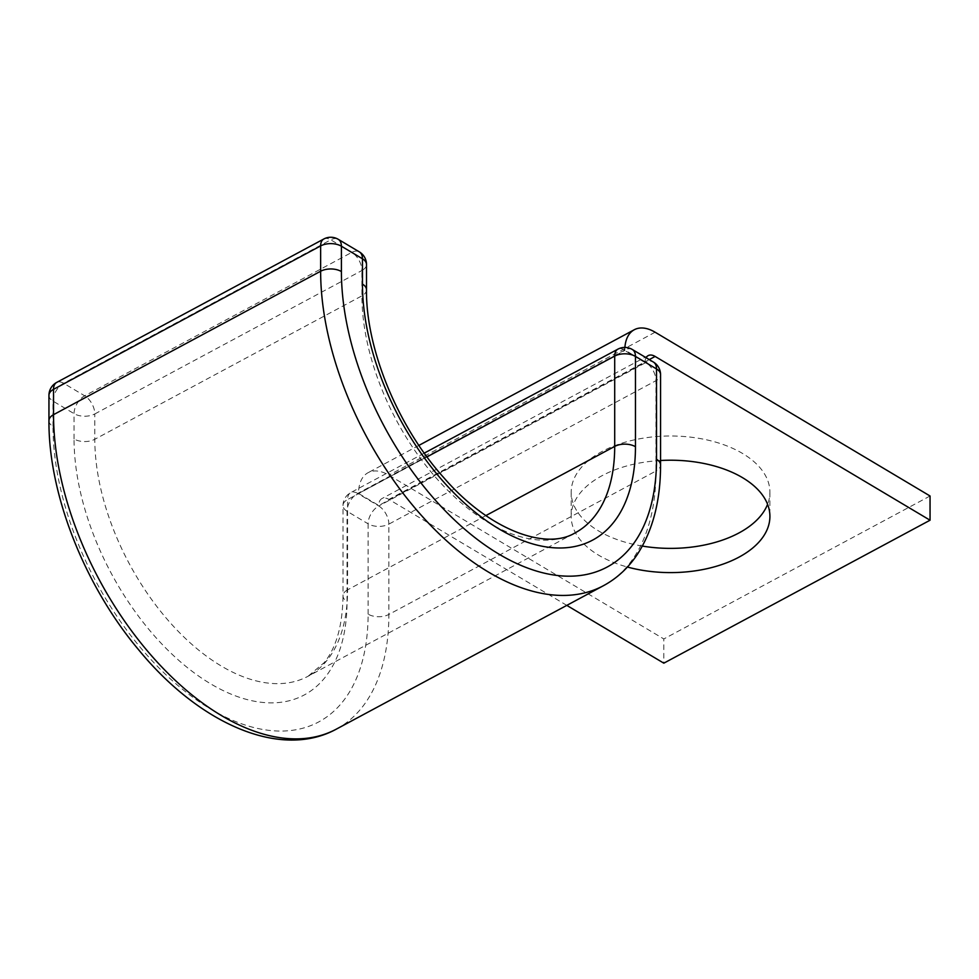 <?xml version="1.0" encoding="UTF-8"?>
<svg xmlns="http://www.w3.org/2000/svg" width="979" height="979" viewBox="0 0 979 979"><rect width="100%" height="100%" fill="white"/><g stroke="black" fill="none" stroke-linecap="round" stroke-linejoin="round"><path stroke-width="0.73" stroke-dasharray="4.89 3.67" d="M660.556 460.497A99.368 56.195 180 0 0 571.185 516.41A99.368 56.195 180 0 0 598.487 555.105A99.368 56.195 180 0 0 627.417 567.037M642.359 546.074A99.368 56.195 0 0 1 598.487 530.887A99.368 56.195 0 0 1 571.185 492.192A99.368 56.195 0 0 1 633.719 439.999A99.368 56.195 0 0 1 742.608 453.497A99.368 56.195 0 0 1 769.91 492.192A99.368 56.195 0 0 1 767.585 504.295M646.103 357.702A14.685 8.334 61.8 0 0 645.002 362.536L378.775 505.494L358.559 493.453A44.055 25.013 61.8 0 1 368.055 472.71A44.055 25.013 61.8 0 1 388.896 475.182L663.823 638.957L663.823 663.175M566.804 605.377L388.896 499.412A14.685 8.334 61.8 0 0 381.945 498.58A14.685 8.334 61.8 0 0 378.775 505.494M930.05 495.998L663.823 638.957M624.896 347.423A44.055 25.013 61.8 0 0 624.786 350.494L358.559 493.453M645.002 362.536L624.786 350.494M649.273 359.587L388.896 499.412M655.122 332.224L388.896 475.182M48.95 420.701A14.685 8.309 -0 0 0 52.988 426.428A228.829 129.938 61.8 0 0 210.546 709.004A228.829 129.938 61.8 0 0 368.104 614.139A14.685 8.309 180 0 0 388.871 614.445L388.871 524.12L655.979 380.684A14.685 8.309 180 0 0 660.556 374.663M336.397 729.098A243.514 138.284 61.8 0 0 388.871 614.445L655.979 470.997L655.979 380.684A14.685 8.334 -118.2 0 0 645.871 362.548L378.763 505.984L357.69 493.44L624.81 350.005L645.871 362.548A14.685 8.787 -59.2 0 1 653.385 362.046M368.104 614.139L368.104 523.814A14.685 8.309 180 0 0 388.871 524.12A14.685 8.334 -118.2 0 0 378.763 505.984A14.685 8.787 -59.2 0 0 368.104 523.814L347.043 511.271A14.685 8.309 180 0 1 343.005 505.543A14.685 8.309 180 0 1 347.582 499.523A14.685 8.334 -118.2 0 1 350.751 492.608A14.685 8.334 -118.2 0 1 357.69 493.44A14.685 8.787 -59.2 0 0 347.043 511.271L347.043 601.583A14.685 8.309 180 0 1 343.005 595.868L343.005 505.543A14.685 14.685 0 0 1 350.751 492.608L424.262 453.13M485.865 515.59L347.582 589.847L347.582 499.523L426.991 456.887M347.582 589.847A14.685 8.309 180 0 0 343.005 595.868C342.577 625.434 336.323 647.67 324.269 662.55L308.03 676.281A183.55 104.227 61.8 0 0 347.582 589.847M603.517 585.662A243.514 138.284 61.8 0 0 655.979 470.997A14.685 8.309 180 0 0 660.556 464.976M366.501 289.821A14.685 8.309 -0 0 1 361.924 295.842L94.804 439.277A14.685 8.309 -0 0 1 74.049 438.971A198.235 112.573 61.8 0 0 210.546 683.77A198.235 112.573 61.8 0 0 347.043 601.583M48.95 395.381A14.685 8.309 180 0 0 52.988 401.096L74.049 413.64A14.685 8.309 180 0 0 94.804 413.946L94.804 439.277A183.55 104.227 61.8 0 0 171.203 623.819A183.55 104.227 61.8 0 0 308.03 676.281L575.15 532.845A183.55 104.227 61.8 0 1 438.323 480.383A183.55 104.227 61.8 0 1 361.924 295.842L361.924 270.51A14.685 8.309 180 0 0 366.501 264.489M52.988 426.428L52.988 401.096A14.685 8.787 120.8 0 1 63.635 383.266L330.755 239.831L351.816 252.374L84.696 395.81L63.635 383.266A14.685 8.334 -118.2 0 0 56.684 382.434M74.049 438.971L74.049 413.64A14.685 8.787 120.8 0 1 84.696 395.81A14.685 8.334 -118.2 0 1 94.804 413.946L361.924 270.51A14.685 8.334 -118.2 0 0 351.816 252.374A14.685 8.787 120.8 0 1 359.33 251.872M632.324 349.491A14.685 8.787 -59.2 0 0 624.81 350.005A14.685 8.334 -118.2 0 0 617.859 349.173M323.804 238.998A14.685 8.334 -118.2 0 1 330.755 239.831A14.685 8.787 120.8 0 1 338.269 239.329M769.91 492.192L769.91 516.41M648.171 355.622L381.945 498.58M418.902 445.396L368.055 472.71M571.185 492.192L571.185 516.41"/><path stroke-width="1.47" d="M627.417 567.037A99.368 56.195 180 0 0 769.91 516.41A99.368 56.195 180 0 0 742.608 477.715A99.368 56.195 180 0 0 660.556 460.497M767.585 504.295A99.368 56.195 0 0 1 642.359 546.074M624.896 347.423A44.055 25.013 61.8 0 1 634.282 329.739A44.055 25.013 61.8 0 1 655.122 332.224L930.05 495.998L930.05 520.216L655.122 356.442A14.685 8.334 61.8 0 0 648.171 355.622A14.685 8.334 61.8 0 0 646.103 357.702M930.05 520.216L663.823 663.175L566.804 605.377M655.122 356.442L649.273 359.587M485.865 515.59L614.702 446.412A183.55 104.227 61.8 0 1 575.15 532.845C546.661 550.418 490.112 531.254 443.573 477.434C397.523 426.293 365.779 348.267 366.501 289.821A14.685 8.309 -0 0 0 362.463 284.094A198.235 112.573 61.8 0 0 498.96 528.893A198.235 112.573 61.8 0 0 635.457 446.718A14.685 8.309 180 0 0 614.702 446.412L614.702 356.087L426.991 456.887M635.457 446.718L635.457 356.393A14.685 8.309 180 0 0 614.702 356.087A14.685 8.334 -118.2 0 1 617.859 349.173A14.685 14.685 0 0 1 632.324 349.491A14.685 8.787 -59.2 0 1 635.457 356.393L656.517 368.936A14.685 8.787 -59.2 0 0 653.385 362.046L632.324 349.491M660.556 374.663A14.685 8.309 180 0 0 656.517 368.936L656.517 459.261A14.685 8.309 180 0 1 660.556 464.976L660.556 374.663A14.685 14.685 0 0 0 653.385 362.046M366.501 289.821L366.501 264.489A14.685 14.685 0 0 0 359.33 251.872L338.269 239.329A14.685 14.685 0 0 0 323.804 238.998A14.685 8.334 -118.2 0 0 320.635 245.913L320.635 271.244A14.685 8.309 -0 0 1 341.402 271.55L341.402 246.218A14.685 8.309 180 0 0 320.635 245.913L53.527 389.348L53.527 414.68A243.514 138.284 61.8 0 0 154.878 659.503A243.514 138.284 61.8 0 0 336.397 729.098C280.508 759.753 199.373 723.811 138.871 650.08C84.512 585.528 48.412 494.04 48.95 420.701A14.685 8.309 -0 0 1 53.527 414.68L320.635 271.244A243.514 138.284 61.8 0 0 421.986 516.068A243.514 138.284 61.8 0 0 603.517 585.662C617.149 578.271 628.481 567.759 637.513 554.114C652.883 530.288 660.568 500.575 660.556 464.976M341.402 271.55A228.829 129.938 61.8 0 0 498.96 554.126A228.829 129.938 61.8 0 0 656.517 459.261M323.804 238.998L56.684 382.434A14.685 8.334 -118.2 0 0 53.527 389.348A14.685 8.309 180 0 0 48.95 395.381L48.95 420.701M366.501 264.489A14.685 8.309 180 0 0 362.463 258.774L341.402 246.218A14.685 8.787 120.8 0 0 338.269 239.329M362.463 284.094L362.463 258.774A14.685 8.787 120.8 0 0 359.33 251.872M634.282 329.739L418.902 445.396M336.397 729.098L603.517 585.662M424.262 453.13L617.859 349.173M56.684 382.434A14.685 14.685 0 0 0 48.95 395.381"/></g></svg>
